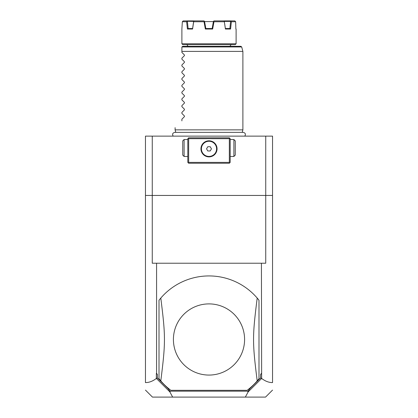 <?xml version="1.0" encoding="UTF-8"?>
<svg xmlns="http://www.w3.org/2000/svg" width="418" height="418" viewBox="0 0 418 418"><rect width="100%" height="100%" fill="white"/><g stroke="black" fill="none" stroke-linecap="round" stroke-linejoin="round"><path stroke-width="0.63" d="M145.454 195.441L152.262 195.441L152.262 263.225L156.578 263.225L156.578 373.373L157.424 374.502L157.424 377.997L156.358 378.442C152.758 381.226 149.121 382.606 145.454 382.585L145.454 136.132L272.546 136.132L272.546 382.585C268.878 382.606 265.242 381.226 261.642 378.442L261.422 263.225L265.738 263.225L265.738 195.441L272.546 195.441M145.454 382.585L145.454 382.287L145.454 382.585M261.642 378.442L248.13 391.922L245.345 397.1L152.465 397.1L145.454 390.088M172.655 397.1L169.87 391.922L156.447 378.494M157.424 374.502L156.358 373.373L156.358 378.442M152.262 136.132L152.262 195.441L265.738 195.441L265.738 136.132M245.345 397.1L265.534 397.1L272.546 390.088M157.424 377.997L168.026 388.599L169.959 391.17L248.041 391.17L249.974 388.599L260.576 377.997L260.576 374.502L261.642 373.373M260.576 377.997L261.553 378.494M260.576 374.502L261.422 373.373M156.578 263.225L261.422 263.225M258.993 300.249A63.546 63.546 0 0 0 160.799 298.071L159.007 300.249L159.007 378.718L160.799 380.897A63.546 63.546 0 0 0 170.873 390.323L247.127 390.323A63.546 63.546 0 0 0 257.201 380.897C252.347 342.29 252.347 336.673 257.201 298.071L258.993 300.249L258.993 378.718L257.201 380.897M168.026 388.599L170.173 391.609L169.87 391.922M170.173 391.609L169.959 391.17M248.13 391.922L247.827 391.609L248.041 391.17M249.974 388.599L247.827 391.609M209 303.896A35.587 35.587 0 0 1 244.587 339.484A35.587 35.587 0 0 1 209 375.071A35.587 35.587 0 0 1 173.413 339.484A35.587 35.587 0 0 1 209 303.896M160.799 298.071C165.653 336.673 165.653 342.29 160.799 380.897M229.759 138.248L229.336 137.825L188.664 137.825L187.818 138.677L187.818 162.398L188.664 163.245L229.336 163.245L230.182 162.398L230.182 138.677L229.759 138.248L229.336 138.677L188.664 138.677L188.241 138.248M188.664 138.677L188.664 162.398L229.336 162.398L229.336 138.677M229.336 162.398L229.759 162.821M209 156.891A8.052 8.052 0 0 1 200.948 148.839A8.052 8.052 0 0 1 209 140.793A8.052 8.052 0 0 1 217.052 148.839A8.052 8.052 0 0 1 209 156.891L209.376 156.881M188.664 162.398L188.241 162.821M201.142 147.089L201.22 146.786L201.142 147.089M201.304 146.483L201.518 145.877L201.304 146.483M201.152 150.632L201.084 150.302M200.99 149.644L200.964 149.315M200.953 148.656L200.969 148.322M201.34 151.321L201.236 150.961M201.628 152.079L201.758 152.356L201.628 152.079M203.472 154.691L203.812 155L203.472 154.691M204.167 155.277L204.522 155.533L204.167 155.277M204.888 155.762L205.254 155.966L204.888 155.762M206.001 156.311L206.372 156.452L206.001 156.311M207.124 156.672L207.5 156.75L207.124 156.672M208.248 156.854L208.624 156.881L208.248 156.854M208.629 140.803L208.258 140.824M207.516 140.929L207.15 141.007M206.408 141.221L206.037 141.357M205.306 141.692L204.94 141.89M204.58 142.115L204.224 142.36M203.879 142.632L203.54 142.93M203.211 143.249L202.657 143.891M202.605 143.954L202.087 144.717M201.868 145.109L201.518 145.877M216.32 145.495L216.132 145.109M215.913 144.717L215.395 143.954M215.354 143.902L214.789 143.249M214.46 142.93L214.12 142.632M213.776 142.36L213.42 142.115M213.06 141.89L212.694 141.692M211.963 141.357L211.592 141.221M210.85 141.007L210.484 140.929M209.742 140.824L209.371 140.803M216.482 145.877L216.696 146.483L216.482 145.877M216.78 146.786L216.858 147.089L216.78 146.786M216.916 147.392L217.005 147.993L216.916 147.392M210.5 156.75L210.876 156.672L210.5 156.75M211.628 156.452L211.999 156.311L211.628 156.452M212.746 155.966L213.112 155.762L212.746 155.966M213.478 155.533L213.833 155.277L213.478 155.533M214.188 155L214.528 154.691L214.188 155M215.97 152.868L215.16 154.023M215.165 154.012L215.991 152.831M216.66 151.321L216.764 150.961M217.031 148.322L217.046 149.059M217.026 148.259L217.005 147.993M208.963 156.431A7.592 7.592 0 0 0 216.592 148.881A7.592 7.592 0 0 0 209.037 141.253A7.592 7.592 0 0 0 201.408 148.803A7.592 7.592 0 0 0 208.963 156.431M210.233 146.728L207.788 146.718L206.555 148.829L207.767 150.955L210.212 150.966L211.445 148.855L210.233 146.728M187.818 156.468L184.108 156.468L184.108 139.523L182.734 140.897L182.734 155.094L184.108 156.468M187.818 139.523L184.108 139.523M230.182 156.468L233.892 156.468L233.892 139.523L235.266 140.897L235.266 155.094L233.892 156.468M230.182 139.523L233.892 139.523M175.779 132.37L175.111 129.862L242.889 129.862L242.889 51.404L181.887 51.404L181.887 47.166L181.887 52.417L184.411 54.941L184.411 55.662L181.887 58.186L184.411 55.662M181.914 46.947L182.734 46.32L240.878 46.32L241.698 46.947L181.914 46.947M186.125 44.627A1.693 1.693 0 0 1 187.818 46.32M231.875 44.627A1.693 1.693 0 0 0 230.182 46.32M181.887 43.775L182.734 44.627L235.266 44.627L236.113 43.775L181.887 43.775L181.887 29.035L182.347 21.746L186.637 21.746L187.212 21.276L193.638 21.402L192.604 28.523L191.778 28.523L192.604 28.523L192.588 29.035L187.416 29.035L186.637 21.746M235.245 21.276L234.78 20.9L235.653 21.746L235.867 29.035L235.653 21.746L231.363 21.746L230.584 29.035L225.412 29.035L224.335 21.746L213.969 21.746L212.657 29.035L205.342 29.035L205.771 28.523L212.229 28.523L212.657 29.035M205.342 29.035L204.031 21.746L193.665 21.746L192.588 29.035M229.278 28.523L228.578 28.523M227.768 28.523L227.167 28.523M224.335 21.746L225.391 28.523L229.957 28.523L230.584 29.035M187.416 29.035L188.043 28.523L192.609 28.528M212.229 28.523L212.752 28.523M183.22 20.9L182.755 21.276L183.22 20.9L203.984 20.9L204.642 21.746M224.325 21.276L223.682 20.9L234.78 20.9M230.778 20.9L231.363 21.746M224.361 21.402L230.616 21.402L229.869 28.523M225.412 29.035L225.391 28.523M212.166 28.523L213.42 21.402L214.016 20.9L223.682 20.9M213.572 21.276L213.969 21.746M205.834 28.523L204.527 21.36M204.031 21.746L204.428 21.276M194.318 20.9L193.675 21.276L193.665 21.746M188.131 28.523L187.384 21.402M187.212 21.276L187.222 20.9M182.755 21.276L182.347 21.746M204.611 21.579L213.389 21.579M181.887 59.194L184.411 61.718L181.887 59.194L181.887 58.186M184.411 61.718L184.411 62.439L181.887 64.962L184.411 62.439M181.887 65.976L184.411 68.5L181.887 65.976L181.887 64.962M184.411 68.5L184.411 69.216L181.887 71.739L184.411 69.216M181.887 72.753L184.411 75.277L181.887 72.753L181.887 71.739M184.411 75.277L184.411 75.992L181.887 78.516L184.411 75.992M181.887 79.53L184.411 82.053L181.887 79.53L181.887 78.516M184.411 82.053L184.411 82.774L181.887 85.298L184.411 82.774M181.887 86.307L184.411 88.83L181.887 86.307L181.887 85.298M184.411 88.83L184.411 89.551L181.887 92.075L184.411 89.551M181.887 93.089L184.411 95.612L181.887 93.089L181.887 92.075M184.411 95.612L184.411 96.328L181.887 98.852L184.411 96.328M181.887 99.865L184.411 102.389L181.887 99.865L181.887 98.852M184.411 102.389L184.411 103.11L181.887 105.634L184.411 103.11M181.887 106.642L184.411 109.166L181.887 106.642L181.887 105.634M184.411 109.166L184.411 109.887L181.887 112.411L184.411 109.887M181.887 113.424L184.411 115.948L181.887 113.424L181.887 112.411M184.411 115.948L184.411 116.664L181.887 119.187L184.411 116.664M181.887 120.88C172.712 130.055 172.712 130.055 181.887 120.88C172.712 130.055 172.712 130.055 181.887 120.88L181.887 119.187M184.411 54.941L181.887 52.417M173.183 136.132C172.08 134.188 172.613 132.934 174.776 132.37L243.224 132.37C245.387 132.934 245.92 134.188 244.817 136.132M242.221 132.37L242.889 129.862M241.698 46.947L242.889 51.404M236.113 29.035L236.113 43.775M175.111 129.862L175.111 127.657"/></g></svg>
